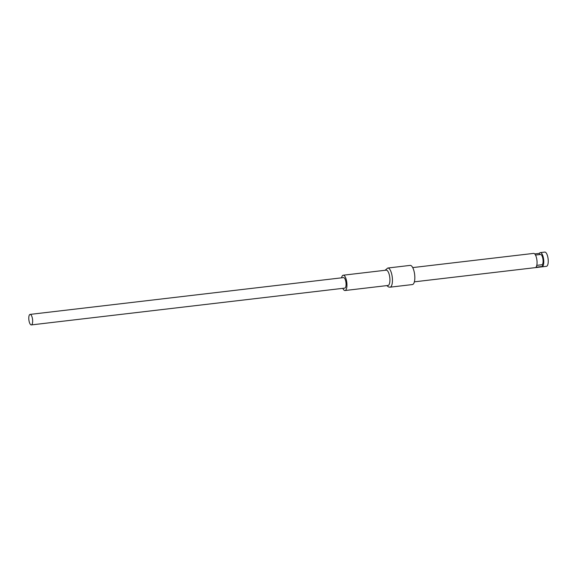 <?xml version="1.0" encoding="UTF-8"?>
<svg xmlns="http://www.w3.org/2000/svg" width="577" height="577" viewBox="0 0 577 577"><rect width="100%" height="100%" fill="white"/><g stroke="black" fill="none" stroke-linecap="round" stroke-linejoin="round"><path stroke-width="0.87" d="M342.81 288.349A7.71 2.697 -96.7 0 0 345.039 290.519L388.004 285.471A7.71 2.697 -96.7 0 0 388.912 284.843A7.71 2.697 -96.7 0 0 389.28 274.76A7.71 2.697 -96.7 0 0 386.208 270.159L343.236 275.207A7.71 2.697 -96.7 0 0 341.57 277.833M412.706 267.591L533.595 253.397A7.169 2.51 83.3 0 1 536.451 257.674A7.169 2.51 83.3 0 1 535.983 267.216L542.697 266.423A7.169 2.51 -96.7 0 0 543.166 256.888A7.169 2.51 -96.7 0 0 540.31 252.611A7.169 2.51 -96.7 0 0 539.351 253.375L534.706 253.923M540.31 252.611L544.789 252.084A7.169 2.51 83.3 0 1 547.645 256.361A7.169 2.51 83.3 0 1 546.455 266.322L414.38 281.836M536.783 265.355L542.257 264.713A5.294 1.854 -96.7 0 0 542.64 257.63A5.294 1.854 -96.7 0 0 540.526 254.471L535.492 255.063M390.038 287.187L412.425 284.555A9.65 3.375 -96.7 0 0 414.019 271.154A9.65 3.375 -96.7 0 0 410.175 265.391L387.787 268.024A9.65 3.375 -96.7 0 1 391.632 273.779A9.65 3.375 -96.7 0 1 391.17 286.401A9.65 3.375 -96.7 0 1 390.038 287.187L388.516 286.964L386.842 285.608M345.039 290.519A7.71 2.697 -96.7 0 0 346.308 279.809A7.71 2.697 -96.7 0 0 343.236 275.207M30.098 314.4L343.517 277.602A5.294 1.854 83.3 0 1 345.63 280.761A5.294 1.854 83.3 0 1 344.757 288.118L31.331 324.916A5.294 1.854 -96.7 0 0 32.211 317.566A5.294 1.854 -96.7 0 0 30.098 314.4A5.294 1.854 -96.7 0 0 29.225 321.757A5.294 1.854 -96.7 0 0 31.331 324.916M539.351 253.375L539.654 254.572M542.257 264.713L542.697 266.423M385.047 270.296L387.787 268.024"/></g></svg>
